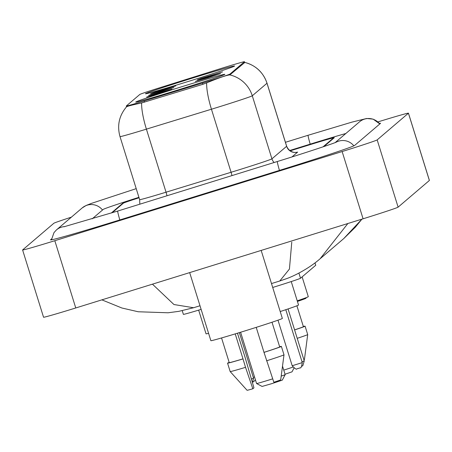 <?xml version="1.0" encoding="UTF-8"?>
<svg xmlns="http://www.w3.org/2000/svg" width="452" height="452" viewBox="0 0 452 452"><rect width="100%" height="100%" fill="white"/><g stroke="black" fill="none" stroke-linecap="round" stroke-linejoin="round"><path stroke-width="0.68" d="M182.162 86.603A46.68 0.977 -17.3 0 0 135.707 102.09A46.68 0.977 -17.3 0 0 178.387 89.824A46.68 0.977 -17.3 0 0 224.842 74.331A46.68 0.977 -17.3 0 0 182.162 86.603M191.914 78.275A46.68 0.977 -17.3 0 0 145.465 93.767A46.68 0.977 -17.3 0 0 188.145 81.496A46.68 0.977 -17.3 0 0 234.594 66.003A46.68 0.977 -17.3 0 0 191.914 78.275M162.652 90.247L150.572 93.722L154.369 92.332L175.8 85.869L162.652 90.247M160.68 91.931L148.601 95.406L152.397 94.01L173.822 87.552L160.68 91.931M158.703 93.615L146.629 97.09L150.426 95.694L171.85 89.236L158.703 93.615M209.383 76.281L197.309 79.755L201.1 78.36L222.531 71.902L209.383 76.281M207.411 77.964L195.332 81.439L199.129 80.044L220.559 73.586L207.411 77.964M218.757 69.201A23.781 0.497 162.7 0 1 222.712 67.964A23.781 0.497 162.7 0 1 244.453 61.715A23.781 0.497 162.7 0 1 244.43 61.743L230.051 74.021A23.781 0.497 162.7 0 1 202.479 83.089L144.109 100.965A23.781 0.497 162.7 0 1 126.294 106.005A23.781 0.497 162.7 0 1 126.311 105.977L139.815 94.451A23.781 0.497 162.7 0 1 159.505 87.824L218.757 69.201M314.999 262.878L315.733 265.245A26.419 0.554 162.7 0 1 315.716 265.279L300.512 278.251A26.419 0.554 162.7 0 1 272.709 287.461M201.129 309.383A26.419 0.554 162.7 0 1 183.376 314.36L182.229 310.682M323.027 146.855L333.429 137.979A26.419 0.554 -17.3 0 0 333.452 137.945A26.419 0.554 -17.3 0 0 309.292 144.889L290.054 150.861M111.288 213.039L122.537 203.44A26.419 0.554 -17.3 0 1 139.058 197.773A26.419 0.554 -17.3 0 0 123.396 203.163L112.124 212.785M345.825 133.51A47.556 0.994 -17.3 0 0 310.145 144.16L289.613 150.533M138.922 197.332A47.556 0.994 -17.3 0 0 103.231 209.417L92.202 218.836M71.399 217.146A35.228 0.74 -17.3 0 0 53.884 223.243L22.628 249.922A35.228 0.74 -17.3 0 0 22.6 249.967A35.228 0.74 -17.3 0 0 54.811 240.707L342.136 151.539A35.228 0.74 -17.3 0 0 377.166 139.894L408.422 113.215A35.228 0.74 -17.3 0 0 408.45 113.169A35.228 0.74 -17.3 0 0 377.94 121.904M22.6 249.967L43.55 317.225A35.228 0.74 -17.3 0 0 75.761 307.965L363.086 218.791A35.228 0.74 -17.3 0 0 398.116 207.146L429.372 180.472A35.228 0.74 -17.3 0 0 429.4 180.427L408.45 113.169M51.556 238.922L50.573 239.758A75.744 1.588 -17.3 0 0 50.511 239.859A75.744 1.588 -17.3 0 0 119.763 219.949L279.392 170.41A75.744 1.588 -17.3 0 0 354.707 145.374L380.477 123.379A75.744 1.588 -17.3 0 0 380.539 123.277A75.744 1.588 -17.3 0 0 379.369 123.356M347.859 223.52L320.101 258.764L343.757 238.577L361.922 219.152M152.448 284.161L173.947 304.535L193.592 307.739L199.999 305.755M271.494 283.568L279.765 280.997L289.433 269.047L291.772 242.131M244.453 61.715L244.707 62.557L229.853 74.913C226.949 75.128 220.322 77.332 209.971 81.524L202.841 84.326L141.612 102.943C132.385 104.926 127.362 106.214 126.543 106.802L126.554 106.791C119.125 115.576 116.938 125.515 120.006 136.611L139.645 199.66A35.228 0.74 -17.3 0 0 166.042 192.196L231.085 172.274A35.228 0.74 -17.3 0 0 236.899 170.483A35.228 0.74 -17.3 0 0 271.929 158.838L286.63 146.29A35.228 0.74 -17.3 0 0 286.658 146.245C290.06 154.064 297.845 152.307 296.003 152.324L295.297 152.482M323.914 146.555L334.254 137.736A26.419 0.554 -17.3 0 0 334.277 137.696A26.419 0.554 -17.3 0 0 310.117 144.646L290.065 150.866M297.416 301.422A37.431 0.785 -17.3 0 0 306.06 298.196L305.919 297.749M294.58 329.881A26.419 0.554 -17.3 0 0 303.405 326.689L296.896 305.789M303.908 359.826A17.617 0.367 -17.3 0 0 304.422 359.577L307.705 334.576A28.182 0.588 -17.3 0 0 307.705 334.57L305.089 326.163A28.182 0.588 -17.3 0 0 303.343 326.491M297.213 338.333A28.182 0.588 -17.3 0 0 307.705 334.576M294.597 329.926A28.182 0.588 -17.3 0 0 305.089 326.163M189.67 272.607L210.875 340.689A37.431 0.785 -17.3 0 0 245.103 330.853A37.431 0.785 -17.3 0 0 282.353 318.428L261.171 250.419M221.553 337.949L229.243 362.64A26.419 0.554 -17.3 0 0 242.995 358.865L235.215 333.887M237.464 333.203L245.018 357.142A28.182 0.588 -17.3 0 0 244.927 357.17M252.837 388.776L245.538 367.34A28.182 0.588 -17.3 0 1 230.181 371.572A28.182 0.588 -17.3 0 0 230.181 371.572L247.08 390.285A17.617 0.367 -17.3 0 0 252.837 388.776L253.951 387.827L245.018 357.142M245.538 367.34L242.995 358.865M229.181 362.442A28.182 0.588 -17.3 0 0 227.559 363.159A28.182 0.588 -17.3 0 0 242.922 358.933M256.216 327.361L264.002 352.351A26.419 0.554 -17.3 0 0 279.698 346.921L272.008 322.231M264.002 352.351L273.844 382.262A17.617 0.367 -17.3 0 0 280.715 379.81L283.997 354.814A28.182 0.588 -17.3 0 0 283.997 354.803L281.376 346.401A28.182 0.588 -17.3 0 0 279.635 346.729M266.544 360.82A28.182 0.588 -17.3 0 0 283.997 354.814M263.923 352.413A28.182 0.588 -17.3 0 0 281.376 346.401M285.037 374.222L292.026 371.832L293.975 368.126M283.76 370.109A14.972 0.311 -17.3 0 0 292.89 367.114M297.23 300.812A48.437 1.017 -17.3 0 0 308.287 296.67L302.122 276.884M240.6 332.243L256.578 383.545A14.972 0.311 -17.3 0 0 256.583 383.545L262.098 386.437L271.754 383.658L282.274 380.155L285.167 374.646A14.972 0.311 -17.3 0 0 285.167 374.635L282.511 366.109M256.583 383.545A14.972 0.311 -17.3 0 0 270.268 379.607A14.972 0.311 -17.3 0 0 272.675 378.855M281.2 376.104A14.972 0.311 -17.3 0 0 285.167 374.646M280.212 311.552A48.437 1.017 -17.3 0 0 298.529 304.998L291.235 281.568M198.66 310.134L206.033 333.808A48.437 1.017 -17.3 0 0 208.592 333.35M144.109 100.965L144.493 102.192M202.479 83.089L202.863 84.321M230.051 74.021L230.305 74.846M244.43 61.743L244.69 62.574M314.971 262.9L315.716 265.279M298.908 273.093L300.512 278.251M353.848 145.838A14.091 14.074 -130.5 0 0 336.017 142.261M279.602 170.946A14.091 0.689 -107.2 0 1 277.342 161.517A14.091 0.689 -107.2 0 1 277.353 161.511L117.729 211.05A14.091 0.689 -107.2 0 1 117.729 211.05A14.091 0.689 -107.2 0 1 117.746 211.05M119.814 219.932A14.091 0.689 -107.2 0 1 117.718 211.056L63.935 226.791M51.471 239.82L53.991 232.61L56.438 229.915A14.091 14.074 49.5 0 1 64.969 226.559M56.438 229.915L82.213 207.914A14.091 14.074 49.5 0 1 102.502 210.039M379.833 123.927L373.137 119.136L366.674 118.486L351.882 122.142L308.111 135.261A14.091 0.689 72.8 0 0 308.1 135.267A14.091 0.689 72.8 0 0 310.321 144.572M379.748 124.001A14.091 14.074 -130.5 0 0 359.459 121.876L335.192 142.583M398.116 207.146L377.166 139.894M363.086 218.791L342.136 151.539M75.761 307.965L54.811 240.707M429.372 180.472L408.422 113.215M274.161 162.5A8.808 8.797 49.5 0 1 271.929 158.838L252.289 95.784A35.228 0.74 162.7 0 1 217.259 107.429A35.228 0.74 162.7 0 1 211.446 109.226L146.403 129.142A35.228 0.74 162.7 0 1 120.006 136.611M229.853 74.913A30.826 30.781 49.5 0 1 252.289 95.784L266.991 83.236A30.826 30.781 -130.5 0 0 244.662 62.393M141.612 102.943A30.826 6.825 73 0 0 146.403 129.142L166.042 192.196A8.808 1.949 -107 0 1 166.969 195.767M206.654 82.919A30.826 6.825 73 0 0 211.446 109.226L231.085 172.274A8.808 1.949 -107 0 1 231.961 175.596M244.278 62.263C255.595 65.178 263.171 72.156 267.019 83.191A35.228 0.74 162.7 0 1 266.991 83.236L286.63 146.29A8.808 8.797 49.5 0 0 297.648 152.087L291.981 156.929M302.004 361.724L304.252 360.928L288.06 308.936M298.58 368.357L296.936 368.815C296.625 369.77 295.049 368.753 292.19 365.753L302.281 362.611L285.8 309.699M302.281 362.611C301.631 366.702 300.908 368.436 300.111 367.826L298.501 368.42M253.301 377.375L254.532 376.968M251.465 379.013L253.572 378.262L252.498 382.674M126.294 106.005L126.543 106.808M285.432 142.301L308.111 135.261M82.213 207.914L86.259 205.417L91.445 203.377L136.21 188.637M336.299 142.137L336.311 142.131C334.796 143.035 305.744 152.77 277.353 161.511M193.592 307.739L178.794 311.349L168.116 312.778L138.205 311.761L121.893 308.004L101.87 299.857M279.765 280.997L286.438 278.698C293.365 276.325 308.637 268.804 319.801 259.03L319.801 259.03M343.757 238.577L355.261 227.294L361.933 219.147M267.019 83.191L286.658 146.245M139.645 199.66L139.832 204.191M230.181 371.567L227.559 363.159M304.252 360.928L302.84 365.645L301.795 366.284M292.19 365.753L277.997 320.18M255.487 380.036L255.058 380.251M255.374 379.663L254.131 381.296L253.086 381.934M253.572 378.262L239.357 332.621"/></g></svg>
